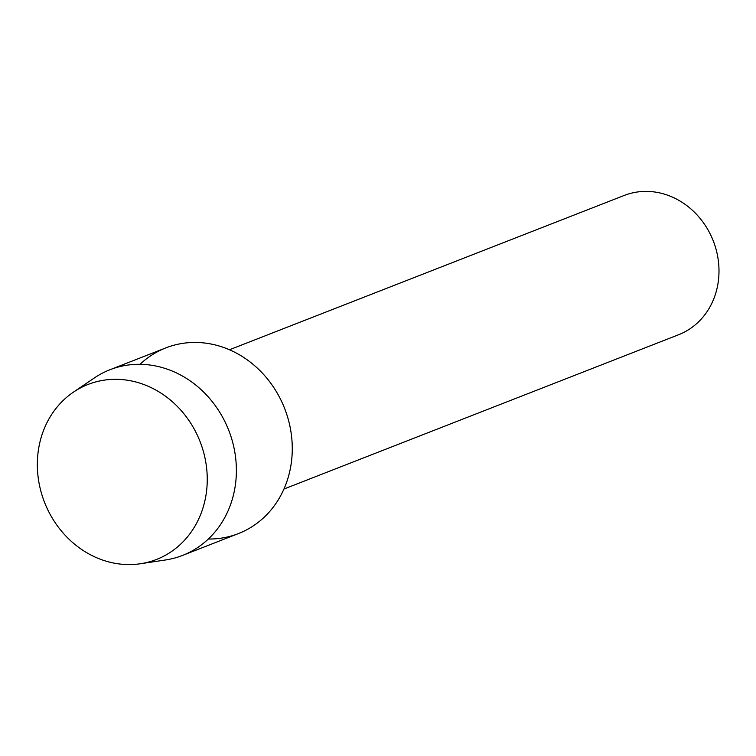 <?xml version="1.0" encoding="UTF-8"?>
<svg xmlns="http://www.w3.org/2000/svg" width="756" height="756" viewBox="0 0 756 756"><rect width="100%" height="100%" fill="white"/><g stroke="black" fill="none" stroke-linecap="round" stroke-linejoin="round"><path stroke-width="1.13" d="M38.726 481.241A93.952 83.491 -111.4 0 0 137.554 564.118A93.952 83.491 -111.4 0 0 205.868 462.653A93.952 83.491 -111.4 0 0 107.04 379.777A93.952 83.491 -111.4 0 0 38.726 481.241A93.952 83.491 -111.4 0 0 140.427 563.74A93.952 83.491 -111.4 0 0 205.868 462.653A93.952 83.491 -111.4 0 0 73.36 392.194A93.952 83.491 -111.4 0 0 38.726 481.241M208.344 539.019A99.688 88.584 -111.4 0 0 290.805 430.873A99.688 88.584 -111.4 0 0 230.07 350.019A99.688 88.584 -111.4 0 0 140.04 364.297M283.935 489.028L678.614 334.728A74.768 66.443 -111.4 0 0 717.898 257.701A74.768 66.443 -111.4 0 0 624.173 195.464L229.484 349.763M140.427 563.74L165.488 559.979A99.688 88.584 -111.4 0 0 182.546 555.424A99.688 88.584 -111.4 0 0 234.918 452.721A99.688 88.584 -111.4 0 0 109.951 369.741A99.688 88.584 -111.4 0 0 94.33 377.962L73.36 392.194M182.546 555.424L238.433 533.575A99.688 88.584 -111.4 0 0 290.805 430.873A99.688 88.584 -111.4 0 0 165.838 347.883L109.951 369.741"/></g></svg>
